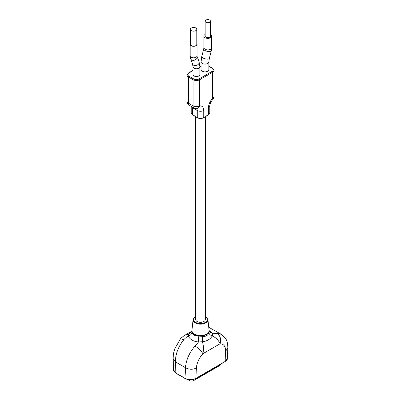 <?xml version="1.0" encoding="UTF-8"?>
<svg xmlns="http://www.w3.org/2000/svg" width="401" height="401" viewBox="0 0 401 401"><rect width="100%" height="100%" fill="white"/><g stroke="black" fill="none" stroke-linecap="round" stroke-linejoin="round"><path stroke-width="0.6" d="M225.583 351.191L227.833 348.083L227.352 358.449L225.106 361.471L225.583 351.191C225.643 346.379 223.803 343.908 220.069 343.782L202.906 353.692C201.182 350.89 198.57 348.324 195.076 345.983C189.187 352.875 185.999 360.123 185.513 367.727C189.132 369.617 192.751 369.727 196.375 368.053L195.894 378.333C192.269 380.053 188.645 380.043 185.016 378.313L185.342 378.499M227.833 348.083C227.843 343.472 226.926 340.038 225.076 337.782L221.237 334.319L217.041 333.301L212.771 333.767L209.091 330.524M208.756 327.321L210.335 328.028M191.818 331.607L188.746 333.958L184.926 335.196C185.137 334.795 180.46 338.464 180.485 338.855L174.926 348.509C173.854 352.008 173.152 353.436 173.167 359.095L175.412 361.897C175.443 354.028 178.29 346.584 183.964 339.567L180.485 338.855M183.964 339.567C185.272 338.118 186.696 336.94 188.229 336.028L188.746 333.958L191.668 331.968M209.106 331.096L208.901 332.539C207.989 335.512 205.813 336.765 202.38 336.304L198.791 336.098C197.112 336.168 195.653 335.868 194.415 335.191C193.252 334.519 192.47 333.527 192.064 332.213C191.823 334.043 190.545 335.316 188.229 336.028C189.959 339.497 193.397 341.482 198.54 341.983L195.076 345.983M196.375 368.053C196.776 363.045 198.951 358.258 202.906 353.692C203.798 348.855 203.583 344.88 202.254 341.757L198.54 341.983L198.791 336.098M202.38 336.304L202.254 341.757C206.881 341.226 210.214 339.306 212.254 335.983C216.034 337.687 218.64 340.289 220.069 343.782C221.342 339.251 220.334 335.757 217.041 333.301M191.939 330.208A8.581 4.952 0 0 0 194.435 334.018A8.581 4.952 0 0 0 204.029 335.03A8.581 4.952 0 0 0 209.061 330.208L207.924 319.592A7.439 4.296 180 0 1 203.558 323.772A7.439 4.296 180 0 1 195.242 322.895A7.439 4.296 180 0 1 193.076 319.592L191.894 331.005A8.606 4.967 180 0 0 194.415 334.519A8.606 4.967 0 0 0 203.793 335.592A8.606 4.967 0 0 0 209.106 331.005L209.202 331.497L212.771 333.767L212.254 335.983C210.239 335.201 209.121 334.053 208.901 332.539M175.904 373.05L185.016 378.313L185.513 367.727L175.412 361.897L175.904 373.05L176.229 373.236L173.648 370.033C173.503 370.85 174.285 371.922 175.999 373.261L185.112 378.524C188.595 380.228 192.159 380.228 195.803 378.524L225.011 361.662C226.891 360.198 227.668 359.126 227.352 358.444M192.064 332.213L191.899 331.101M195.683 116.761L195.683 319.517A4.817 2.782 0 0 0 197.091 321.482A4.817 2.782 0 0 0 202.345 322.088A4.817 2.782 0 0 0 205.317 319.517L205.317 116.761M199.883 66.751L199.883 74.526A3.444 1.985 180 0 1 197.763 76.365A3.444 1.985 180 0 1 194.009 75.934A3.444 1.985 180 0 1 193.001 74.526L193.001 66.751A3.444 1.985 180 0 0 194.009 68.155A3.444 1.985 180 0 0 197.763 68.586A3.444 1.985 180 0 0 199.883 66.751L199.061 61.744L197.132 56.491A3.444 2.531 159.8 0 1 195.618 59.644A3.444 2.531 159.8 0 1 191.603 59.934A3.444 2.531 159.8 0 1 190.67 58.867L190.164 55.839A3.444 1.985 0 0 0 191.172 57.243A3.444 1.985 0 0 0 194.921 57.674A3.444 1.985 0 0 0 197.046 55.839L197.046 44.316A3.444 1.985 0 0 0 196.816 43.599M208.866 61.834L208.866 69.609A3.9 2.251 180 0 1 206.455 71.689A3.9 2.251 180 0 1 202.204 71.203A3.9 2.251 180 0 1 201.061 69.609L201.061 61.834A3.9 2.251 180 0 0 202.204 63.428A3.9 2.251 180 0 0 206.455 63.914A3.9 2.251 180 0 0 208.866 61.834L209.332 58.441L211.262 50.967A3.9 1.383 -165.5 0 1 208.826 51.619A3.9 1.383 -165.5 0 1 204.881 50.441A3.9 1.383 -165.5 0 1 203.708 49.017L203.903 47.639A3.9 2.251 0 0 0 205.046 49.233A3.9 2.251 0 0 0 209.297 49.724A3.9 2.251 0 0 0 211.703 47.639L211.703 36.115A3.9 2.251 0 0 0 210.56 34.526A3.9 2.251 0 0 0 210.44 34.456M190.39 43.599A3.444 1.985 0 0 0 190.164 44.316A3.444 1.985 0 0 0 191.172 45.719A3.444 1.985 0 0 0 194.921 46.15A3.444 1.985 0 0 0 197.046 44.316M196.816 29.323L196.816 44.316A3.213 1.855 180 0 1 194.836 46.03A3.213 1.855 180 0 1 191.332 45.624A3.213 1.855 180 0 1 190.39 44.316L190.39 29.323A3.213 1.855 0 0 0 191.332 30.636A3.213 1.855 0 0 0 194.836 31.037A3.213 1.855 0 0 0 196.816 29.323A3.213 1.855 0 0 0 195.873 28.015A3.213 1.855 0 0 0 192.375 27.609A3.213 1.855 0 0 0 190.39 29.323M205.162 34.456A3.9 2.251 0 0 0 203.903 36.115A3.9 2.251 0 0 0 205.046 37.709A3.9 2.251 0 0 0 209.297 38.2A3.9 2.251 0 0 0 211.703 36.115M210.44 21.128L210.44 36.115A2.637 1.524 180 0 1 208.811 37.524A2.637 1.524 180 0 1 205.939 37.193A2.637 1.524 180 0 1 205.162 36.115L205.162 21.128A2.637 1.524 0 0 0 205.939 22.205A2.637 1.524 0 0 0 208.811 22.536A2.637 1.524 0 0 0 210.44 21.128A2.637 1.524 0 0 0 209.668 20.05A2.637 1.524 0 0 0 206.791 19.719A2.637 1.524 0 0 0 205.162 21.128M193.001 70.611L188.896 72.982A3.9 2.251 0 0 0 188.896 76.17A0.687 0.396 120 0 0 188.41 77.012A4.591 2.652 180 0 1 187.066 75.137L187.066 101.318A4.591 2.652 0 0 0 188.41 103.187L193.117 105.904L193.117 79.729L188.41 77.012L188.41 75.824M187.999 379.567L190.034 380.739A2.18 1.258 0 0 0 193.117 380.739A0.461 0.266 60 0 1 193.021 380.95L190.129 380.95A0.461 0.266 -60 0 1 190.034 380.739L190.034 379.802M190.36 380.925A0.461 0.266 -60 0 1 190.129 380.95L187.563 379.466M193.117 379.526L193.117 380.739L219.568 365.471A2.18 1.258 0 0 0 220.204 364.579L219.472 365.682A0.461 0.266 -120 0 0 219.568 365.471L219.568 364.805M219.242 365.657A0.461 0.266 -120 0 0 219.472 365.682L193.021 380.95M195.894 378.333L225.106 361.471M209.061 330.208L209.106 331.005M205.317 316.6A6.982 4.03 180 0 1 205.437 316.665A6.982 4.03 180 0 1 205.437 322.364A6.982 4.03 180 0 1 195.563 322.364A6.982 4.03 180 0 1 195.683 316.6M192.691 115.037L191.207 112.846A4.591 2.652 0 0 0 192.55 114.721A0.687 0.396 120 0 0 192.691 115.037L197.397 117.754A0.687 0.396 -60 0 1 197.257 117.438A4.591 2.652 0 0 0 203.748 117.438A0.687 0.396 60 0 1 203.603 117.754C201.533 118.746 199.467 118.746 197.397 117.754M192.49 107.097A4.591 2.652 -60 0 1 192.55 107.784L192.55 114.721L197.257 117.438L197.257 110.501A4.591 2.652 120 0 0 196.595 108.616M188.41 77.012L188.41 103.187A4.591 2.652 120 0 0 189.362 105.293L194.069 108.009A4.591 2.652 -60 0 1 193.117 105.904A4.591 2.652 0 0 0 199.608 105.904A9.178 5.298 -60 0 1 203.748 110.501L203.748 117.438L208.45 114.721L208.45 107.784A9.178 5.298 -60 0 1 212.59 98.41L212.59 72.235L199.608 79.729A4.591 2.652 180 0 1 193.117 79.729A0.687 0.396 -60 0 1 193.603 78.887A3.9 2.251 0 0 0 199.122 78.887L212.104 71.388A3.9 2.251 0 0 0 212.104 68.205L208.866 66.335M203.748 110.501A4.591 2.652 180 0 1 197.257 110.501L192.55 107.784A4.591 2.652 180 0 1 191.282 106.4M199.122 78.887A0.687 0.396 60 0 1 199.608 79.729L199.608 105.904A4.591 3.429 82.7 0 1 196.946 108.586L196.946 108.586A4.591 4.591 0 0 1 194.069 108.009M209.798 112.846L208.309 115.037A0.687 0.396 -120 0 0 208.45 114.721A4.591 2.652 0 0 0 209.798 112.846L209.798 105.914C209.858 103.919 210.806 101.859 212.63 99.739A4.591 1.509 -135.7 0 0 212.59 98.41A4.591 2.652 0 0 0 213.933 96.536L213.933 70.36A4.591 2.652 180 0 1 212.59 72.235A0.687 0.396 -120 0 0 212.104 71.388M212.59 71.047L212.59 72.235M209.798 105.914A4.591 2.652 180 0 1 208.45 107.784M201.061 65.959L199.883 66.641M187.066 75.137L188.555 72.947A0.687 0.396 60 0 1 188.896 72.982M188.896 76.17L193.603 78.887M212.104 68.205A0.687 0.396 -60 0 1 212.445 68.17L213.933 70.36M193.001 66.751L192.595 64.115A3.444 2.531 -20.2 0 0 193.533 65.183A3.444 2.531 -20.2 0 0 198.264 64.335A3.444 2.531 -20.2 0 0 199.061 61.744M203.708 49.017L201.778 56.496A3.9 1.383 14.5 0 0 202.951 57.919A3.9 1.383 14.5 0 0 206.896 59.097A3.9 1.383 14.5 0 0 209.332 58.441M221.237 334.314L208.746 327.246M185.031 335.131L191.894 331.171M173.167 359.101L173.648 370.033M191.894 331.005L191.653 331.993M193.076 319.592L195.683 316.454M205.317 316.454L207.924 319.592M191.207 112.846L191.207 106.355M212.63 99.739A4.591 4.591 0 0 0 213.933 96.536M203.603 117.754L208.309 115.037M188.555 72.947L193.001 70.381M199.883 66.406L201.061 65.729M208.866 66.1L212.445 68.17M197.046 55.839L197.132 56.491M192.595 64.115L190.67 58.867M190.164 55.839L190.164 44.316M201.778 56.496L201.061 61.834M211.703 47.639L211.262 50.967M203.903 47.639L203.903 36.115M187.066 101.318A4.591 4.591 0 0 0 189.362 105.293"/></g></svg>
